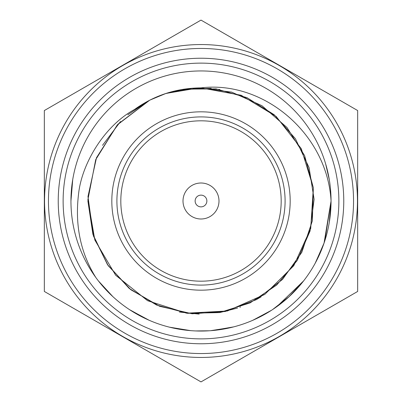 <?xml version="1.0" encoding="UTF-8"?>
<svg xmlns="http://www.w3.org/2000/svg" width="402" height="402" viewBox="0 0 402 402"><rect width="100%" height="100%" fill="white"/><g stroke="black" fill="none" stroke-linecap="round" stroke-linejoin="round"><path stroke-width="0.6" d="M201 20.1L44.336 110.55L44.336 291.45L201 381.9L357.664 291.45L357.664 110.55L201 20.1M201 44.547A156.453 156.453 0 0 0 44.547 201A156.453 156.453 0 0 0 201 357.453A156.453 156.453 0 0 0 357.453 201A156.453 156.453 0 0 0 201 44.547M201 353.544A152.544 152.544 0 0 0 353.544 201A152.544 152.544 0 0 0 201 48.456A152.544 152.544 0 0 0 48.456 201A152.544 152.544 0 0 0 201 353.544A152.544 152.544 0 0 0 353.544 201A152.544 152.544 0 0 0 201 48.456A152.544 152.544 0 0 0 48.456 201A152.544 152.544 0 0 0 201 353.544M338.876 201A137.876 137.876 0 0 1 201 338.876A137.876 137.876 0 0 1 63.124 201A137.876 137.876 0 0 1 201 63.124A137.876 137.876 0 0 1 338.876 201M72.732 179.518L70.948 201A130.052 130.052 0 0 0 241.19 324.685A130.052 130.052 0 0 0 331.052 201C327.313 134.042 263.848 80.159 201 87.882C176.528 88.083 154.363 95.284 134.514 109.49C103.198 126.61 81.857 164.725 78.676 193.06C74.682 224.547 80.385 252.677 95.787 277.445M329.303 179.749L325.6 163.73M76.978 161.865L76.269 164.172M78.284 157.931L77.933 158.956M70.948 201A130.052 130.052 0 0 1 201 70.948A130.052 130.052 0 0 1 331.052 201L324.886 240.562M87.882 201L92.897 234.301L107.49 264.647L130.374 289.355L159.514 306.234L130.374 289.355L107.49 264.647L92.897 234.301L87.882 201M179.382 312.032L199.181 314.103L179.382 312.032M219.819 312.54L237.582 308.038L219.819 312.54M239.833 307.244L240.582 306.962L239.833 307.244M256.471 299.58L261.265 296.726L256.471 299.58M211.211 88.345L181.337 89.606M171.644 91.762L165.478 93.606L192.372 88.214L219.768 89.45M183.227 89.289L165.996 93.435L198.729 87.907L231.663 92.118L261.948 105.711L286.988 127.509L304.621 155.634L313.329 187.674L312.359 220.859L301.796 252.33L282.556 279.385L256.29 299.686L225.256 311.485L192.136 313.766L159.78 306.339L130.977 289.837L108.203 265.682L93.42 235.954L87.973 196.573L96.485 157.735L117.912 124.243L149.604 100.234L117.912 124.243L96.485 157.735L87.973 196.573L93.42 235.954L108.203 265.682L130.977 289.837L159.785 306.339L192.146 313.771L225.266 311.485L256.295 299.681L282.561 279.375L301.801 252.32L312.359 220.844L313.324 187.659L304.615 155.619L286.978 127.494L261.933 105.701L231.642 92.113L198.709 87.907L165.971 93.445L149.966 100.053L127.786 114.771M120.499 121.535L102.535 145.328M129.459 309.605L148.197 319.851M170.383 327.399L188.608 330.459M189.573 330.55L190.322 330.615M224.653 328.881L232.281 327.233M252.511 320.414L269.33 311.656M288.877 296.872L303.525 281.013M315.223 263.184L323.937 243.431M78.003 243.25L78.088 243.506M98.636 281.219L99.113 281.827M130.032 309.982L148.961 320.188M169.141 327.092L169.91 327.283M252.823 320.278L271.516 310.274M272.707 309.5L277.847 305.917M303.359 281.224L303.837 280.611M324.042 243.125L331.052 201L329.288 222.361M112.846 296.616L98.405 280.923M111.409 295.269L111.982 295.817M136.821 314.113L147.082 319.349M174.156 328.248L188.633 330.464M210.542 330.7L232.044 327.293M276.837 306.651L303.575 280.948M130.047 309.992L149.147 320.268M169.378 327.148L190.674 330.64M195.633 330.941L209.477 330.776M212.417 330.55L233.713 326.871M253.843 319.831L258.154 317.821M272.546 309.605L289.445 296.344M290.772 295.098L303.912 280.511M315.54 262.596L324.102 242.944M149.604 100.234L165.81 93.495M149.655 100.209L134.514 109.49M93.42 235.954L107.54 264.722L129.158 288.375L156.544 305.012L187.498 313.309L219.532 312.585L250.084 302.912L276.692 285.058L297.229 260.461L310.042 231.09L314.103 199.302L309.088 167.654L295.4 138.68L274.134 114.706L246.999 97.661L216.175 88.907L184.131 89.149M149.77 100.148L117.273 124.942L95.711 159.659L87.892 199.774L94.842 240.054L115.65 275.229L147.599 300.716L186.523 313.183L227.336 311.007L264.712 294.465L293.772 265.722L310.716 228.527L313.334 187.739L301.289 148.685L276.149 116.454L241.2 95.269L201 87.882M290.179 201A89.179 89.179 0 0 1 201 290.179A89.179 89.179 0 0 1 111.821 201A89.179 89.179 0 0 1 201 111.821A89.179 89.179 0 0 1 290.179 201M285.093 201A84.093 84.093 0 0 1 201 285.093A84.093 84.093 0 0 1 116.907 201A84.093 84.093 0 0 1 201 116.907A84.093 84.093 0 0 1 285.093 201M281.184 201A80.184 80.184 0 0 1 201 281.184A80.184 80.184 0 0 1 120.816 201A80.184 80.184 0 0 1 201 120.816A80.184 80.184 0 0 1 281.184 201M218.995 201A17.995 17.995 0 0 1 201 218.995A17.995 17.995 0 0 1 183.005 201A17.995 17.995 0 0 1 201 183.005A17.995 17.995 0 0 1 218.995 201M206.869 201A5.869 5.869 0 0 0 201 195.131A5.869 5.869 0 0 0 195.131 201A5.869 5.869 0 0 0 201 206.869A5.869 5.869 0 0 0 206.869 201M201 343.765A142.765 142.765 0 0 0 343.765 201A142.765 142.765 0 0 0 201 58.235A142.765 142.765 0 0 0 58.235 201A142.765 142.765 0 0 0 201 343.765"/></g></svg>
